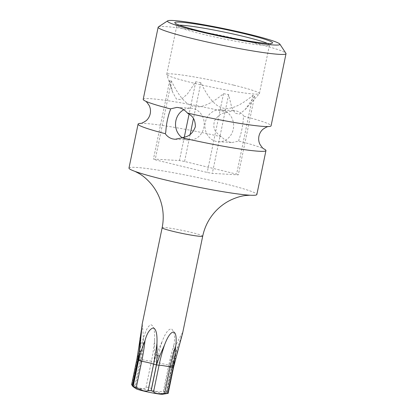 <?xml version="1.0" encoding="UTF-8"?>
<svg xmlns="http://www.w3.org/2000/svg" width="415" height="415" viewBox="0 0 415 415"><rect width="100%" height="100%" fill="white"/><g stroke="black" fill="none" stroke-linecap="round" stroke-linejoin="round"><path stroke-width="0.31" stroke-dasharray="2.08 1.56" d="M140.633 123.369A65.295 4.669 -168.3 0 1 140.789 123.359A65.295 4.669 -168.3 0 1 144.814 123.437A65.295 4.669 -168.3 0 1 221.781 136.888C224.105 139.637 226.823 141.401 229.931 142.179L232.234 142.521L238.781 141.022A65.295 4.669 -168.3 0 1 263.764 148.829A65.295 4.669 -168.3 0 1 263.904 148.897M128.977 168.065A65.295 4.669 11.7 0 1 135.71 167.39A65.295 4.669 -168.3 0 1 221.496 182.927A65.295 4.669 -168.3 0 1 256.849 194.547M238.781 141.022C238.521 139.689 239.201 140.114 241.343 131.892C243.88 120.288 242.9 117.538 243.911 116.242A65.295 4.669 -168.3 0 1 271.083 125.812M243.911 116.242C241.987 113.513 239.481 111.76 236.394 110.981L234.044 110.639L226.912 112.107C224.001 113.264 219.701 112.631 214.534 120.786C213.211 125.823 213.798 129.63 216.298 132.219C218.181 134.527 220.012 136.084 221.781 136.888M143.211 99.33A65.295 4.669 -168.3 0 1 149.945 98.656A65.295 4.669 -168.3 0 1 226.912 112.107M158.38 26.908A65.295 4.669 -168.3 0 1 250.665 42.06A65.295 4.669 -168.3 0 1 285.925 53.317M222.518 110.198A15.967 14.354 93.2 0 1 233.495 127.908A15.967 14.354 93.2 0 1 218.378 141.738A15.967 14.354 93.2 0 1 216.054 141.391A15.967 14.354 93.2 0 1 205.077 123.68A15.967 14.354 93.2 0 1 220.194 109.851A15.967 14.354 93.2 0 1 222.518 110.198M183.783 109.752A15.967 14.354 93.2 0 1 190.786 108.18A15.967 14.354 93.2 0 1 193.11 108.528A15.967 14.354 93.2 0 1 204.087 126.238A15.967 14.354 93.2 0 1 188.975 140.068A15.967 14.354 93.2 0 1 186.651 139.72A15.967 14.354 93.2 0 1 182.32 137.796M143.445 338.116L139.606 349.658L137.313 358.778L140.348 359.297A102.064 57.369 -81.1 0 0 143.445 338.116C145.966 329.588 148.544 325.158 151.174 324.831C153.83 325.806 154.956 330.817 154.551 339.859L154.645 352.013A20.714 1.484 -168.3 0 1 157.207 352.532L154.09 361.413L156.886 362.129A102.064 44.151 -76.3 0 1 162.172 341.395L157.207 352.532M165.051 393.913L163.64 393.845L167.121 391.926L166.695 391.563A20.506 1.468 11.7 0 0 166.648 391.547L155.822 391.423C153.654 390.868 152.181 389.918 151.402 388.585L148.752 387.195A20.506 1.468 11.7 0 0 148.663 387.174L145.981 387.491C143.969 389.493 140.265 388.912 134.87 385.753L131.97 384.56A20.506 1.468 11.7 0 0 131.934 384.56L137.272 358.778L138.46 349.591A20.714 1.484 -168.3 0 1 139.606 349.658M166.648 391.547L171.986 365.765L173.33 356.454L174.082 344.289C175.177 336.518 174.321 331.393 171.519 328.924C168.506 328.825 165.393 332.986 162.172 341.395M174.746 356.905L172.033 365.781L172.49 365.994L171.789 365.983A102.064 101.519 -34.7 0 1 178.289 345.633L174.746 356.905A20.714 1.484 -168.3 0 0 173.33 356.454M148.663 387.174L154.007 361.398L154.645 352.013M135.259 388.227L141.095 360.35A9.597 0.685 11.7 0 0 138.237 359.245M138.024 360.303L138.724 360.313L133.241 386.77C136.27 389.042 136.006 388.658 132.442 385.613M131.934 384.56L131.628 384.674M162.607 394.25A13.778 0.986 11.7 0 0 155.454 391.661A13.778 0.986 11.7 0 0 141.308 388.845A13.778 0.986 11.7 0 0 136.156 388.772M182.626 333.136L178.289 345.633M200.881 82.689A44.841 3.206 11.7 0 0 195.771 81.765L187.347 94.039L180.997 99.621L176.391 99.009L172.557 92.037L169.771 80.287A44.841 3.206 11.7 0 0 171.473 81.018C178.746 96.327 186.107 104.782 193.556 106.38C200.927 108.377 210.913 104.144 223.519 93.676A44.841 3.206 11.7 0 0 228.624 94.604L231.586 106.863L235.17 113.259L239.398 114.115L245.073 109.674L254.628 96.078A44.841 3.206 11.7 0 0 252.922 95.346C240.311 105.82 230.325 110.053 222.959 108.05C215.51 106.442 208.148 97.987 200.881 82.689L193.457 118.534M252.922 95.346L236.612 174.129L184.566 161.466A44.841 3.206 11.7 0 0 179.456 160.543L153.457 159.064A44.841 3.206 11.7 0 0 155.158 159.796L207.204 172.458A44.841 3.206 11.7 0 0 212.309 173.382L238.314 174.86A44.841 3.206 11.7 0 0 236.612 174.129M190.169 134.424L184.566 161.466M233.785 85.158A47.326 3.382 -168.3 0 1 259.411 93.577A47.326 3.382 -168.3 0 1 259.344 93.707A47.326 3.382 -168.3 0 1 192.353 82.803A47.326 3.382 -168.3 0 1 166.737 74.529A47.326 3.382 -168.3 0 1 166.726 74.384A47.326 3.382 -168.3 0 1 233.785 85.158M171.473 81.018L155.158 159.796M223.519 93.676L207.204 172.458M267.379 43.393A47.326 3.382 -168.3 0 1 269.491 44.913A47.326 3.382 -168.3 0 1 269.319 45.126A47.326 3.382 -168.3 0 1 202.432 34.139A47.326 3.382 -168.3 0 1 176.873 25.984A47.326 3.382 -168.3 0 1 176.806 25.72A47.326 3.382 -168.3 0 1 179.347 25.165M195.771 81.765L189.084 114.052M184.27 137.308L179.456 160.543M254.628 96.078L238.314 174.86M228.624 94.604L212.309 173.382M169.771 80.287L153.457 159.064M162.141 227.747A20.714 1.484 -168.3 0 1 191.491 232.462A20.714 1.484 -168.3 0 1 202.712 236.151M134.87 385.753L140.348 359.297A9.597 0.685 11.7 0 0 151.459 361.04A102.064 57.369 -81.1 0 0 154.551 339.859M172.267 363.125A20.506 1.468 -168.3 0 1 172.806 363.296M154.09 358.747A20.506 1.468 -168.3 0 1 155.07 358.944M137.609 356.205A20.506 1.468 -168.3 0 1 138.045 356.231M148.752 387.195L154.09 361.413M131.97 384.56L137.313 358.778M166.695 391.563L172.033 365.781M151.402 388.585L156.886 362.129A9.597 0.685 11.7 0 0 168.796 365.029A102.064 44.151 -76.3 0 1 174.082 344.289M163.318 391.48L168.796 365.029L171.986 365.765M166.311 392.434L171.789 365.983A9.597 0.685 11.7 0 0 169.413 365.947A9.597 0.685 11.7 0 0 172.593 367.14A102.064 101.519 -34.7 0 1 179.093 346.79M167.115 393.591L172.593 367.14L173.527 367.488M145.981 387.491L151.459 361.04L154.007 361.398M136.981 358.809L137.272 358.778M142.221 324.411C143.922 336.446 143.549 348.424 141.095 360.35A9.597 0.685 11.7 0 1 138.724 360.313A102.064 101.519 145.3 0 0 140.835 339.081M218.378 141.738L232.234 142.521M175.12 139.279L188.975 140.068M135.186 171.462L136.115 171.794M248.818 195.133L249.799 195.2M175.612 354.42L172.49 365.994L167.121 391.926M182.59 332.586C176.282 342.961 171.888 354.078 169.413 365.947L163.64 393.845M220.194 109.851L234.044 110.634M176.93 107.392L190.786 108.18M245.073 109.674L259.344 93.707M172.557 92.037L166.737 74.529M166.726 74.384L176.806 25.72M176.873 25.984L174.84 22.903M269.319 45.126L272.406 43.108M259.411 93.577L269.491 44.913"/><path stroke-width="0.62" d="M263.904 148.897A65.295 4.669 -168.3 0 1 265.953 150.588A65.295 4.669 -168.3 0 1 259.219 151.262A65.295 4.669 -168.3 0 1 182.252 137.811L175.12 139.279L172.775 138.932C169.688 138.159 167.183 136.405 165.253 133.677A65.295 4.669 -168.3 0 1 138.081 124.106A65.295 4.669 -168.3 0 1 140.633 123.369M265.953 150.588L256.849 194.547A65.295 4.669 -168.3 0 1 250.115 195.216A65.295 4.669 11.7 0 1 248.818 195.133A65.295 4.669 11.7 0 1 191.969 185.873A65.295 4.669 11.7 0 1 136.115 171.794A65.295 4.669 11.7 0 1 128.977 168.065L138.081 124.106M279.824 44.083A57.426 4.103 -168.3 0 1 198.541 31.327A57.426 4.103 -168.3 0 1 167.65 20.854A57.426 4.103 -168.3 0 1 248.813 34.186A57.426 4.103 -168.3 0 1 279.824 44.083L285.925 53.317A65.295 4.669 -168.3 0 1 286.023 53.68L271.083 125.812A65.295 4.669 -168.3 0 1 268.375 126.554A65.295 4.669 -168.3 0 1 264.35 126.482A65.295 4.669 -168.3 0 1 187.383 113.03C189.691 114.882 195.325 116.387 195.361 126.751C191.191 137.412 184.857 136.587 182.252 137.811M286.023 53.68A65.295 4.669 -168.3 0 1 193.504 38.818A65.295 4.669 -168.3 0 1 158.151 27.198A65.295 4.669 -168.3 0 1 158.38 26.908L167.65 20.854M165.253 133.677C166.218 132.001 165.383 130.834 167.245 120.641C169.688 109.804 170.752 110.276 170.389 108.896L176.93 107.392L179.233 107.739C182.341 108.512 185.059 110.281 187.383 113.03M170.389 108.896A65.295 4.669 -168.3 0 1 145.4 101.089A65.295 4.669 -168.3 0 1 143.211 99.33L158.151 27.198M138.46 349.591L142.221 324.411L138.475 360.516L138.024 360.303L139.731 348.662M138.475 360.516L133.137 386.298C132.458 386.08 132.494 386.24 133.241 386.77C132.494 386.24 132.458 386.08 133.137 386.298A20.506 1.468 11.7 0 0 133.184 386.308L138.522 360.531L140.96 351.609A20.714 1.484 -168.3 0 1 139.544 351.157M140.96 351.609L145.043 340.419C147.102 332.965 149.882 328.789 153.384 327.892C156.149 329.178 157.337 334.319 156.953 343.319L157.083 355.531L156.424 364.884L153.628 364.168A9.597 0.685 11.7 0 0 141.717 361.268L138.522 360.531M174.684 358.404L173.2 367.519L170.166 367A102.064 57.369 98.9 0 1 175.68 346.598L174.684 358.404A20.714 1.484 -168.3 0 0 175.83 358.467L182.626 333.136L202.712 236.151A20.714 1.484 -168.3 0 1 200.575 236.363A20.714 1.484 -168.3 0 1 173.361 231.435A20.714 1.484 -168.3 0 1 162.141 227.747C164.039 218.316 163.427 209.067 160.299 200.004C158.214 194.106 155.215 188.804 151.304 184.099C147.32 179.488 143.305 175.996 139.253 173.615L135.015 171.39M133.184 386.308L143.128 390.702C145.312 391.2 146.983 391.169 148.15 390.619L151.086 390.665A20.506 1.468 11.7 0 0 151.169 390.681L153.576 391.713C154.79 393.555 158.494 394.136 164.682 393.456L167.862 393.296A20.506 1.468 11.7 0 0 167.899 393.301L173.242 367.519L175.83 358.467M151.169 390.681L156.507 364.899L159.645 356.044A20.714 1.484 -168.3 0 1 157.083 355.531M133.241 386.77L136.156 388.772A13.778 0.986 11.7 0 0 143.393 390.977A13.778 0.986 11.7 0 0 162.607 394.25L168.174 393.358L173.527 367.488L173.242 367.519M132.733 385.846L132.442 385.613L137.92 359.157L136.981 358.809L138.537 348.792M131.934 384.56C131.394 384.549 131.565 384.902 132.442 385.613M159.645 356.044L164.568 344.855C167.795 336.363 170.85 332.073 173.724 331.99C176.064 333.063 176.717 337.935 175.68 346.598M182.32 137.796A15.967 14.354 93.2 0 1 175.545 123.39A15.967 14.354 93.2 0 1 183.783 109.752M193.457 118.534L190.169 134.424M179.347 25.165A47.326 3.382 -168.3 0 1 243.859 36.494A47.326 3.382 -168.3 0 1 267.379 43.393M201.815 31.514A49.945 3.569 -168.3 0 1 174.84 22.903A49.945 3.569 -168.3 0 1 245.54 33.999A49.945 3.569 -168.3 0 1 272.406 43.108A49.945 3.569 -168.3 0 1 201.815 31.514M189.084 114.052L184.27 137.308M173.963 364.967A20.506 1.468 -168.3 0 1 173.527 364.941M157.487 362.43A20.506 1.468 -168.3 0 1 156.507 362.233M139.305 358.046A20.506 1.468 -168.3 0 1 138.766 357.875M151.086 390.665L156.424 364.884M167.862 393.296L173.2 367.519M136.239 387.724L141.717 361.268A102.064 44.151 103.7 0 0 145.043 340.419M148.15 390.619L153.628 364.168A102.064 44.151 103.7 0 0 156.953 343.319M164.682 393.456L170.166 367A9.597 0.685 11.7 0 0 159.054 365.257L156.507 364.899M153.576 391.713L159.054 365.257A102.064 57.369 98.9 0 1 164.568 344.855M138.237 359.245A9.597 0.685 11.7 0 0 137.92 359.157A102.064 101.519 145.3 0 0 140.031 337.924M263.764 148.829L263.935 148.912C263.235 148.871 261.881 147.294 259.863 144.181C258.701 141.717 258.389 139.056 258.934 136.193C259.588 133.345 260.936 131.031 262.986 129.241C265.948 127.255 267.805 126.357 268.567 126.544M162.141 227.747L142.054 324.732M202.712 236.151C204.714 226.735 208.947 218.492 215.416 211.417C219.675 206.836 224.531 203.163 229.993 200.393C235.481 197.748 240.555 196.134 245.213 195.558L249.986 195.2M173.527 367.488L176.033 357.834M131.628 384.674L136.981 358.809M132.65 386.235L138.024 360.303M140.789 123.359L140.602 123.374C141.256 123.608 143.128 122.7 146.215 120.646C148.259 118.846 149.602 116.527 150.24 113.679C150.775 110.815 150.453 108.149 149.281 105.695C147.356 102.697 146.002 101.13 145.234 101.006"/></g></svg>
